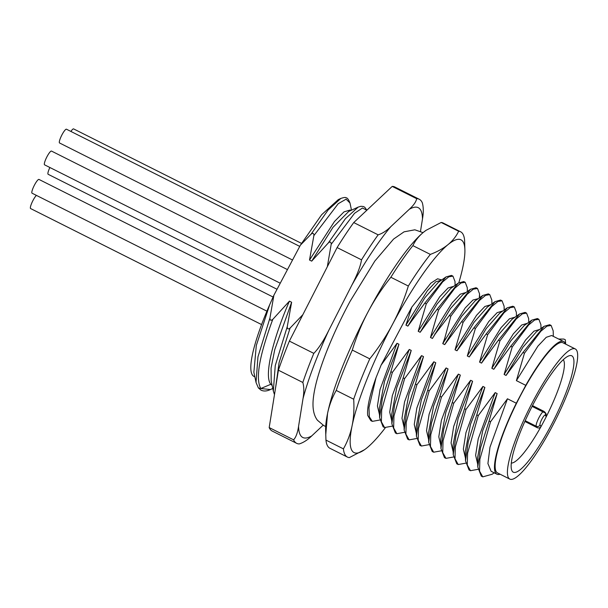 <?xml version="1.0" encoding="UTF-8"?>
<svg xmlns="http://www.w3.org/2000/svg" width="608" height="608" viewBox="0 0 608 608"><rect width="100%" height="100%" fill="white"/><g stroke="black" fill="none" stroke-linecap="round" stroke-linejoin="round"><path stroke-width="0.91" d="M325.736 435.1L327.545 413.486C329.27 405.247 332.166 397.564 336.216 390.435L353.681 399.205C354.304 408.698 353.772 417.574 352.085 425.813C350.36 434.051 347.464 441.735 343.414 448.864A126.061 24.73 116.7 0 0 347.404 457.072L329.946 448.301A126.061 24.73 -63.3 0 1 325.949 440.093L325.622 430.038A119.062 23.362 -63.3 0 1 327.545 413.486A119.062 23.362 -63.3 0 1 368.045 311.889C374.467 299.805 382.075 288.26 390.86 277.263L408.325 286.034C404.206 299.402 398.962 312.132 392.586 324.224C386.164 336.308 378.556 347.852 369.77 358.849L352.306 350.079C356.425 336.703 361.669 323.973 368.045 311.889A119.062 23.362 -63.3 0 1 423.487 232.271A119.062 23.362 -63.3 0 1 425.881 230.44A119.062 23.362 -63.3 0 1 425.972 230.379M390.86 277.263A126.061 24.73 -63.3 0 1 412.885 245.632C415.287 240.578 418.821 236.124 423.487 232.271L426.079 230.303L441.172 222.475L458.637 231.245C456.236 236.299 452.702 240.753 448.035 244.606A119.062 23.362 116.7 0 0 392.586 324.224A119.062 23.362 116.7 0 0 352.085 425.813A119.062 23.362 116.7 0 0 364.633 449.631A119.062 23.362 116.7 0 0 367.034 447.8A119.062 23.362 116.7 0 0 385.29 427.819M336.216 390.435A126.061 24.73 -63.3 0 1 352.306 350.079M369.77 358.849A126.061 24.73 116.7 0 0 353.681 399.205M458.835 282.697A119.062 23.362 116.7 0 0 462.977 266.585A119.062 23.362 116.7 0 0 464.9 250.04A119.062 23.362 116.7 0 0 448.035 244.606C443.316 248.444 437.418 251.704 430.35 254.402A126.061 24.73 116.7 0 0 408.325 286.034M441.704 279.954L437.578 278.783L430.844 283.168L411.806 307.131L405.939 325.143L407.884 326.116L424.802 303.141L426.276 303.878L418.213 331.307L420.158 332.287L437.076 309.305L438.55 310.042L430.487 337.47L432.425 338.451L435.305 333.822L449.35 315.468L450.824 316.213L444.684 338.534L442.761 343.642L444.699 344.614L461.624 321.64L463.098 322.377L455.035 349.805L456.973 350.778L473.898 327.803L475.372 328.54L467.309 355.969L469.247 356.942L486.172 333.967L487.639 334.704L479.575 362.132L481.521 363.113L498.446 340.13L499.913 340.875L491.849 368.296L493.795 369.276L510.72 346.294L512.187 347.039L504.123 374.467L506.069 375.44L522.986 352.465L524.461 353.202L516.397 380.631L525.768 385.335L516.306 403.218A74.237 14.562 116.7 0 0 496.941 474.194A74.237 14.562 116.7 0 0 500.088 474.202M379.536 414.922L377.439 405.962L380.038 389.508L397.009 343.292L381.11 365.104L411.806 307.131M381.11 365.104L376.018 377.728C369.664 395.352 366.89 407.915 367.703 415.408L370.827 420.637L372.301 421.374L379.742 420.029M430.35 254.402L412.885 245.632M441.172 222.475A126.061 24.73 -63.3 0 1 443.118 222.999L460.575 231.77A126.061 24.73 116.7 0 0 458.637 231.245M464.9 250.04L464.573 239.978A126.061 24.73 116.7 0 0 460.575 231.77M347.404 457.072A126.061 24.73 116.7 0 0 349.349 457.596L364.549 449.7M343.414 448.864L325.949 440.093M565.478 344.029A74.237 14.562 116.7 0 0 563.593 341.514A74.237 14.562 116.7 0 0 525.768 385.335M575.236 348.931L562.962 342.768A72.838 14.288 116.7 0 0 521.124 394.41A72.838 14.288 116.7 0 0 497.572 472.94L509.846 479.104A72.838 14.288 -63.3 0 1 533.398 400.573A72.838 14.288 116.7 0 1 575.236 348.931A72.838 14.288 116.7 0 1 551.684 427.47A72.838 14.288 -63.3 0 1 509.846 479.104M496.941 474.194L491.12 471.268L487.92 463.562L489.972 447.192L507.467 398.78L516.306 403.218M507.467 398.78L490.55 421.754L489.075 421.017L497.139 393.589L482.714 430.669L477.569 457.725L477.782 467.035L481.293 476.125L482.767 476.862L492.153 474.248L494.19 472.804M477.721 464.246L475.623 455.286L478.222 438.832L495.193 392.616L497.139 393.589M495.193 392.616L478.276 415.591L476.801 414.854L484.865 387.425L470.44 424.506L465.295 451.562L465.508 460.864L469.019 469.961L470.493 470.698L477.934 469.346M465.447 458.082L463.349 449.122L465.948 432.66L482.919 386.445L484.865 387.425M482.919 386.445L466.002 409.427L464.527 408.69L472.591 381.262L458.166 418.342L453.021 445.398L453.234 454.7L456.745 463.798L458.219 464.535L465.66 463.182M453.173 451.919L451.075 442.951L453.674 426.497L470.653 380.281L472.591 381.262M470.653 380.281L453.728 403.264L452.253 402.519L460.317 375.09L445.892 412.178L440.747 439.234L440.967 448.537L444.471 457.626L445.945 458.371L453.386 457.018M440.899 445.748L438.801 436.787L441.4 420.333L458.379 374.118L460.317 375.09M458.379 374.118L441.454 397.1L439.979 396.355L448.043 368.927L433.626 406.007L428.473 433.063L428.693 442.373L432.197 451.463L433.671 452.208L441.112 450.855M428.625 439.584L426.527 430.624L429.126 414.17L446.105 367.954L448.043 368.927M446.105 367.954L429.18 390.929L427.705 390.192L435.769 362.763L421.352 399.844L416.199 426.9L416.419 436.21L419.923 445.299L421.397 446.036L428.838 444.691M416.351 433.42L414.261 424.46L416.852 408.006L433.831 361.79L435.769 362.763M433.831 361.79L416.906 384.765L415.439 384.028L423.502 356.6L409.078 393.68L403.925 420.736L404.145 430.038L407.649 439.136L409.123 439.873L416.564 438.52M404.077 427.257L401.987 418.296L404.578 401.835L421.557 355.619L423.502 356.6M421.557 355.619L404.632 378.602L403.165 377.864L411.228 350.436L396.804 387.516L391.651 414.565L391.871 423.875L395.375 432.972L396.849 433.709L404.29 432.356M391.803 421.093L389.713 412.125L392.312 395.671L409.283 349.456L411.228 350.436M409.283 349.456L392.358 372.438L390.891 371.693L398.954 344.265L384.53 381.353L379.384 408.401L379.597 417.711L383.101 426.801L384.575 427.546L392.016 426.193M397.009 343.292L398.954 344.265M490.55 421.754L479.872 459.253L479.545 471.116L482.767 476.862M489.075 421.017L480.571 447.678L477.782 467.035M478.276 415.591L467.598 453.089L467.271 464.953L470.493 470.698M476.801 414.854L468.297 441.507L465.508 460.864M466.002 409.427L455.324 446.926L454.997 458.789L458.219 464.535M464.527 408.69L456.023 435.343L453.234 454.7M452.253 402.519L443.749 429.18L440.967 448.537M453.728 403.264L443.057 440.754L442.723 452.618L445.945 458.371M441.454 397.1L430.783 434.591L430.449 446.454L433.671 452.208M439.979 396.355L431.475 423.016L428.693 442.373M429.18 390.929L418.509 428.427L418.175 440.291L421.397 446.036M427.705 390.192L419.208 416.845L416.419 436.21M416.906 384.765L406.235 422.264L405.901 434.127L409.123 439.873M415.439 384.028L406.934 410.681L404.145 430.038M404.632 378.602L393.961 416.1L393.634 427.964L396.849 433.709M403.165 377.864L394.66 404.518L391.871 423.875M392.358 372.438L381.687 409.936L381.36 421.792L384.575 427.546M390.891 371.693L382.386 398.354L379.597 417.711M376.018 377.728L368.972 407.527L369.314 416.776L372.301 421.374M405.939 325.143L427.416 290.677L435.776 281.823L441.431 280.151M455.088 285.334L455.004 281.512L452.945 276.138L451.47 275.401L445.938 276.959L438.338 282.34L424.832 297.791L407.884 326.116M445.938 276.959L424.802 303.141M452.945 276.138L448.78 276.822L442.67 281.907L426.276 303.878M418.213 331.307L439.69 296.841L448.05 287.987L453.705 286.315M467.362 291.498L467.278 287.675L465.219 282.302L463.744 281.565L458.212 283.123L450.612 288.511L437.106 303.954L420.158 332.287M458.212 283.123L437.076 309.305M465.219 282.302L461.054 282.986L454.944 288.07L438.55 310.042M430.487 337.47L451.964 303.004L460.324 294.158L465.979 292.478M479.324 297.89L479.545 293.846L477.493 288.473L476.018 287.728L470.478 289.286L462.886 294.675L450.49 308.545L432.425 338.451M470.478 289.286L449.35 315.468M477.493 288.473L473.328 289.15L467.218 294.234L450.824 316.213M442.761 343.642L465.264 307.891L472.971 300.033L478.253 298.65M491.91 303.833L491.819 300.01L489.767 294.637L488.292 293.892L482.752 295.458L475.16 300.838L461.654 316.282L444.699 344.614M482.752 295.458L461.624 321.64M489.767 294.637L485.602 295.321L479.492 300.405L463.098 322.377M455.035 349.805L476.512 315.332L484.872 306.485L490.527 304.813M504.184 309.996L504.093 306.174L502.041 300.8L500.566 300.063L495.026 301.621L487.434 307.002L473.928 322.445L456.973 350.778M495.026 301.621L473.898 327.803M502.041 300.8L497.876 301.484L491.766 306.569L475.372 328.54M467.309 355.969L488.786 321.503L497.146 312.649L502.793 310.977M516.458 316.16L516.367 312.337L514.315 306.964L512.84 306.227L507.3 307.785L499.708 313.166L486.195 328.609L469.247 356.942M507.3 307.785L486.172 333.967M514.315 306.964L510.15 307.648L504.04 312.732L487.639 334.704M479.575 362.132L501.06 327.666L509.42 318.812L515.067 317.14M528.732 322.324L528.641 318.508L526.589 313.128L525.114 312.39L519.574 313.948L511.982 319.337L498.469 334.78L481.521 363.113M519.574 313.948L498.446 340.13M526.589 313.128L522.424 313.812L516.314 318.896L499.913 340.875M491.849 368.296L513.334 333.83L521.694 324.984L527.341 323.312M538.855 319.299L537.388 318.554L531.848 320.112L524.248 325.5L510.743 340.944L493.795 369.276M531.848 320.112L510.72 346.294M541.006 328.487L540.915 324.672L538.863 319.299L534.698 319.975L528.588 325.06L512.187 347.039M504.123 374.467L525.608 339.994L533.961 331.147L539.615 329.475M553.318 336.353L553.189 330.836L551.129 325.462L549.662 324.718L544.122 326.283L536.522 331.664L523.017 347.107L506.069 375.44M544.122 326.283L522.986 352.465M551.129 325.462L546.972 326.146L540.862 331.231L524.461 353.202M516.397 380.631L537.882 346.157L546.235 337.311L551.631 335.51L563.593 341.514M558.668 339.044L563.89 339.074L565.356 339.819L565.524 344.052M572.842 356.782A65.132 12.776 -63.3 0 1 550.711 426.041A65.132 12.776 -63.3 0 1 512.232 471.253A65.132 12.776 -63.3 0 1 511.602 469.862A65.132 12.776 -63.3 0 1 531.118 408.28A65.132 12.776 -63.3 0 1 568.868 355.855A65.132 12.776 -63.3 0 1 572.842 356.782M563.259 359.693A58.072 11.392 -63.3 0 1 563.418 359.913A58.072 11.392 -63.3 0 1 546.265 416.685L545.247 415.18A2.804 2.728 -34.2 0 0 545.102 412.376L543.955 411.365A8.406 1.649 116.7 0 0 538.916 417.726A8.406 1.649 116.7 0 0 536.271 426.261L537.244 427.69L524.864 421.458M545.247 415.18A5.601 1.102 116.7 0 0 541.933 419.072A5.601 1.102 116.7 0 0 540.033 425.03L541.052 426.527A58.072 11.392 -63.3 0 1 511.328 463.076M537.244 427.69C538.817 428.306 540.079 427.918 541.052 426.527A58.072 11.392 116.7 0 0 546.265 416.685L546.09 413.82L545.102 412.376M545.064 412.923L532.084 406.38M325.69 426.444L323.828 425.638L317.467 420.272C313.728 415.416 312.33 408.234 313.28 398.734C314.085 391.081 316.13 382.075 319.42 371.724C323.783 357.968 329.726 343.003 337.258 326.83A97.326 19.091 -63.3 0 1 350.041 301.386L374.855 261.03L393.574 239.073L404.062 231.83L414.838 229.801L423.046 232.644M420.5 231.26L422.484 218.895C423.609 212.496 423.54 207.115 422.294 202.753A136.572 26.798 116.7 0 0 419.254 199.257A136.572 26.798 116.7 0 0 416.647 198.664L392.221 186.398L353.727 222.566L378.146 234.832A136.572 26.798 116.7 0 0 361.524 259.836C360.453 266.38 357.2 274.877 351.751 285.342L328.73 330.463A128.584 25.224 116.7 0 0 303.02 398.605L298.574 426.284C297.616 432.767 295.967 437.289 293.603 439.835A136.572 26.798 116.7 0 0 296.651 443.331A136.572 26.798 116.7 0 0 299.25 443.924C303.377 442.647 307.557 439.964 311.79 435.86L323.091 425.243M416.647 198.664C416.13 201.75 413.668 205.299 409.26 209.319L390.693 226.769C386.452 230.873 382.272 233.563 378.146 234.832M303.02 398.605C304.137 392.206 304.076 386.825 302.83 382.47A136.572 26.798 -63.3 0 1 313.804 353.37C318.478 348.642 323.456 341.012 328.73 330.463M353.727 222.566A136.572 26.798 116.7 0 0 337.098 247.57L289.378 341.103A136.572 26.798 116.7 0 0 278.403 370.196L269.184 427.568L293.603 439.835M278.403 370.196L302.83 382.47M289.378 341.103L313.804 353.37M337.098 247.57L361.524 259.836M296.651 443.331L272.224 431.064A136.572 26.798 -63.3 0 1 269.184 427.568M392.221 186.398A136.572 26.798 -63.3 0 1 394.828 186.99L419.254 199.257M302.875 314.655L290.077 328.084C288.177 329.544 287.242 329.072 287.257 326.671L291.627 302.26L289.423 301.15L272.772 319.39C270.872 320.849 269.937 320.378 269.952 317.976L273.889 295.222L269.671 304.76L256.31 345.488L253.87 372.218L256.029 382.386L257.952 356.888L269.952 317.976M300.413 245.138L311.053 234.202L328.138 209.98L340.852 198.421L338.314 199.591L321.655 214.715L300.413 245.138L273.889 295.222M311.053 234.202C312.953 232.742 313.895 233.214 313.872 235.623L309.51 260.034L334.484 221.487L343.999 211.865L350.2 210.026L350.976 210.414M311.706 261.136L328.358 242.896L345.443 218.675L358.158 207.115L348.711 211.455L332.956 227.362L311.706 261.136L309.51 260.034M328.358 242.896C330.258 241.437 331.2 241.908 331.178 244.31L327.324 266.73M291.627 302.26L274.74 349.668L271.069 368.106L271.176 380.904L273.334 391.073L275.257 365.575L287.257 326.671M272.156 385.525L270.841 384.271C263.887 376.375 272.369 340.328 289.423 301.15M270.423 389.553L260.809 388.527L270.841 384.271M254.858 376.884L254.007 376.451A95.95 18.825 -63.3 0 1 269.671 304.76M277.043 289.271L48.146 174.291A7.706 1.512 -63.3 0 1 47.933 173.052A7.706 1.512 -63.3 0 1 49.879 167.504M70.908 131.442A7.706 1.512 -63.3 0 1 73.598 128.896L301.492 243.375M292.532 260.011L59.554 142.979A7.706 1.512 -63.3 0 1 61.058 136.663A7.706 1.512 -63.3 0 1 65.77 129.42A7.706 1.512 -63.3 0 1 66.47 129.215L299.744 246.392M280.242 283.222L44.574 164.836A7.706 1.512 -63.3 0 1 47.971 154.926A7.706 1.512 -63.3 0 1 51.49 151.073L287.455 269.602M266.92 311.174L32.057 193.2A7.706 1.512 -63.3 0 1 32.672 189.027A7.706 1.512 -63.3 0 1 38.973 179.428L273.076 297.023M261.592 324.588L30.605 208.552A7.706 1.512 -63.3 0 1 30.4 208.255A7.706 1.512 -63.3 0 1 32.201 202.061A7.706 1.512 -63.3 0 1 36.381 195.373M435.305 333.822L434.849 333.929M445.185 339.112L444.684 338.534M525.206 420.698L536.271 426.261A2.804 2.728 145.8 0 0 540.033 425.03M351.751 285.342A128.584 25.224 -63.3 0 1 390.693 226.769M409.26 209.319A128.584 25.224 -63.3 0 1 422.484 218.895M311.79 435.86A128.584 25.224 -63.3 0 1 298.574 426.284M275.606 387.6L279.095 362.611L290.077 328.084M274.482 394.615L273.334 391.073M272.779 388.466L270.355 389.584C266.866 391.248 263.75 391.438 261.014 390.161L258.362 387.904L260.809 388.527C255.292 378.89 259.282 355.847 272.772 319.39M256.052 382.508L258.362 387.904M358.158 207.115L360.894 206.294L363.242 206.477L364.732 207.214L366.867 210.216M331.178 244.31L354.54 213.294L362.459 208.004L366.844 210.239M313.872 235.623L338.246 203.672L346.119 199.158L349.98 203.011C348.574 199.394 347.229 197.653 345.937 197.782C345.663 197.205 343.976 197.418 340.852 198.421L340.913 198.398M479.636 297.662L479.545 293.846M565.584 342.319L565.63 344.105M532.486 405.597L543.955 411.365M351.5 210.178L349.98 203.011"/></g></svg>
